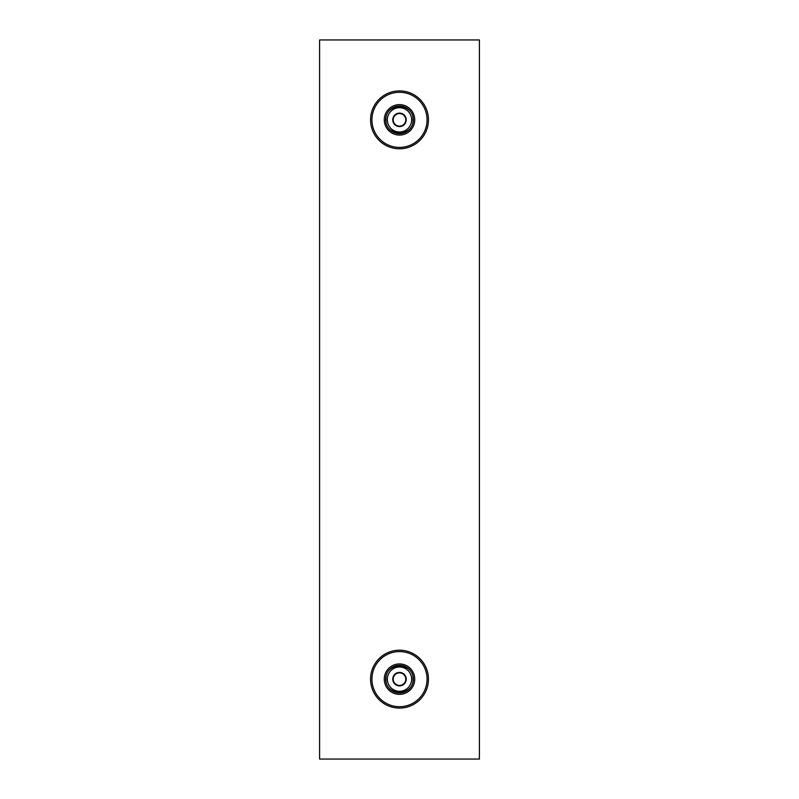 <?xml version="1.0" encoding="UTF-8"?>
<svg xmlns="http://www.w3.org/2000/svg" width="799" height="799" viewBox="0 0 799 799"><rect width="100%" height="100%" fill="white"/><g stroke="black" fill="none" stroke-linecap="round" stroke-linejoin="round"><path stroke-width="1.2" d="M479.4 759.05L479.4 39.95L319.6 39.95L319.6 759.05L479.4 759.05M399.5 113.558A6.292 6.292 0 0 0 393.208 119.85A6.292 6.292 0 0 0 399.5 126.142A6.292 6.292 0 0 0 405.792 119.85A6.292 6.292 0 0 0 399.5 113.558M399.5 672.858A6.292 6.292 0 0 0 393.208 679.15A6.292 6.292 0 0 0 399.5 685.442A6.292 6.292 0 0 0 405.792 679.15A6.292 6.292 0 0 0 399.5 672.858M399.5 708.094A28.944 28.944 0 0 1 370.556 679.15A28.944 28.944 0 0 1 399.5 650.206A28.944 28.944 0 0 1 428.444 679.15A28.944 28.944 0 0 1 399.5 708.094A28.944 28.944 0 0 1 370.556 679.15A28.944 28.944 0 0 1 399.5 650.206A28.944 28.944 0 0 1 428.444 679.15A28.944 28.944 0 0 1 399.5 708.094A28.944 28.944 0 0 1 370.556 679.15A28.944 28.944 0 0 1 399.5 650.206A28.944 28.944 0 0 1 428.444 679.15A28.944 28.944 0 0 1 399.5 708.094M399.5 665.307A13.843 13.843 0 0 1 413.343 679.15A13.843 13.843 0 0 1 399.5 692.993A13.843 13.843 0 0 1 385.657 679.15A13.843 13.843 0 0 1 399.5 665.307M413.023 679.15C414.062 661.752 384.918 661.792 385.977 679.15C384.938 696.548 414.082 696.508 413.023 679.15M387.355 679.15A12.145 12.145 0 0 0 399.5 691.295A12.145 12.145 0 0 0 411.645 679.15A12.145 12.145 0 0 0 399.5 667.005A12.145 12.145 0 0 0 387.355 679.15M399.5 685.882A6.732 6.732 0 0 1 392.768 679.15A6.732 6.732 0 0 1 399.5 672.418A6.732 6.732 0 0 1 406.232 679.15A6.732 6.732 0 0 1 399.5 685.882M399.5 148.794A28.944 28.944 0 0 1 370.556 119.85A28.944 28.944 0 0 1 399.5 90.906A28.944 28.944 0 0 1 428.444 119.85A28.944 28.944 0 0 1 399.5 148.794A28.944 28.944 0 0 1 370.556 119.85A28.944 28.944 0 0 1 399.5 90.906A28.944 28.944 0 0 1 428.444 119.85A28.944 28.944 0 0 1 399.5 148.794A28.944 28.944 0 0 1 370.556 119.85A28.944 28.944 0 0 1 399.5 90.906A28.944 28.944 0 0 1 428.444 119.85A28.944 28.944 0 0 1 399.5 148.794M399.5 106.007A13.843 13.843 0 0 1 413.343 119.85A13.843 13.843 0 0 1 399.5 133.693A13.843 13.843 0 0 1 385.657 119.85A13.843 13.843 0 0 1 399.5 106.007M413.023 119.85C414.062 102.452 384.918 102.492 385.977 119.85C384.938 137.248 414.082 137.208 413.023 119.85M387.355 119.85A12.145 12.145 0 0 0 399.5 131.995A12.145 12.145 0 0 0 411.645 119.85A12.145 12.145 0 0 0 399.5 107.705A12.145 12.145 0 0 0 387.355 119.85M399.5 126.582A6.732 6.732 0 0 1 392.768 119.85A6.732 6.732 0 0 1 399.5 113.118A6.732 6.732 0 0 1 406.232 119.85A6.732 6.732 0 0 1 399.5 126.582M399.5 706.716A27.566 27.566 0 0 1 371.935 679.15A27.566 27.566 0 0 1 399.5 651.585A27.566 27.566 0 0 1 427.066 679.15A27.566 27.566 0 0 1 399.5 706.716M399.5 694.371A15.221 15.221 0 0 0 414.721 679.15A15.221 15.221 0 0 0 399.5 663.929A15.221 15.221 0 0 0 384.279 679.15A15.221 15.221 0 0 0 399.5 694.371M399.5 147.416A27.566 27.566 0 0 1 371.935 119.85A27.566 27.566 0 0 1 399.5 92.285A27.566 27.566 0 0 1 427.066 119.85A27.566 27.566 0 0 1 399.5 147.416M399.5 135.071A15.221 15.221 0 0 0 414.721 119.85A15.221 15.221 0 0 0 399.5 104.629A15.221 15.221 0 0 0 384.279 119.85A15.221 15.221 0 0 0 399.5 135.071"/></g></svg>
